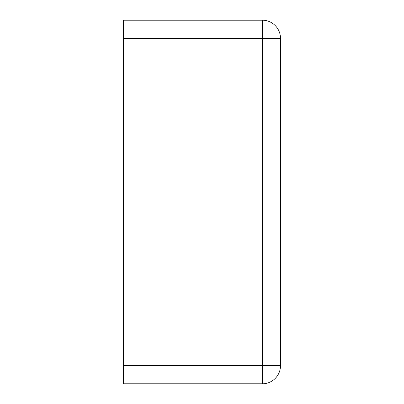 <?xml version="1.0" encoding="UTF-8"?>
<svg xmlns="http://www.w3.org/2000/svg" width="404" height="404" viewBox="0 0 404 404"><rect width="100%" height="100%" fill="white"/><g stroke="black" fill="none" stroke-linecap="round" stroke-linejoin="round"><path stroke-width="0.61" d="M123.498 38.38L123.498 20.2L262.322 20.2A18.18 18.18 0 0 1 280.502 38.38L280.502 365.62A18.18 18.18 0 0 1 262.322 383.8L262.322 20.2A18.18 18.18 0 0 1 280.502 38.38L123.498 38.38L123.498 383.8L262.322 383.8A18.18 18.18 0 0 0 280.502 365.62L123.498 365.62"/></g></svg>
